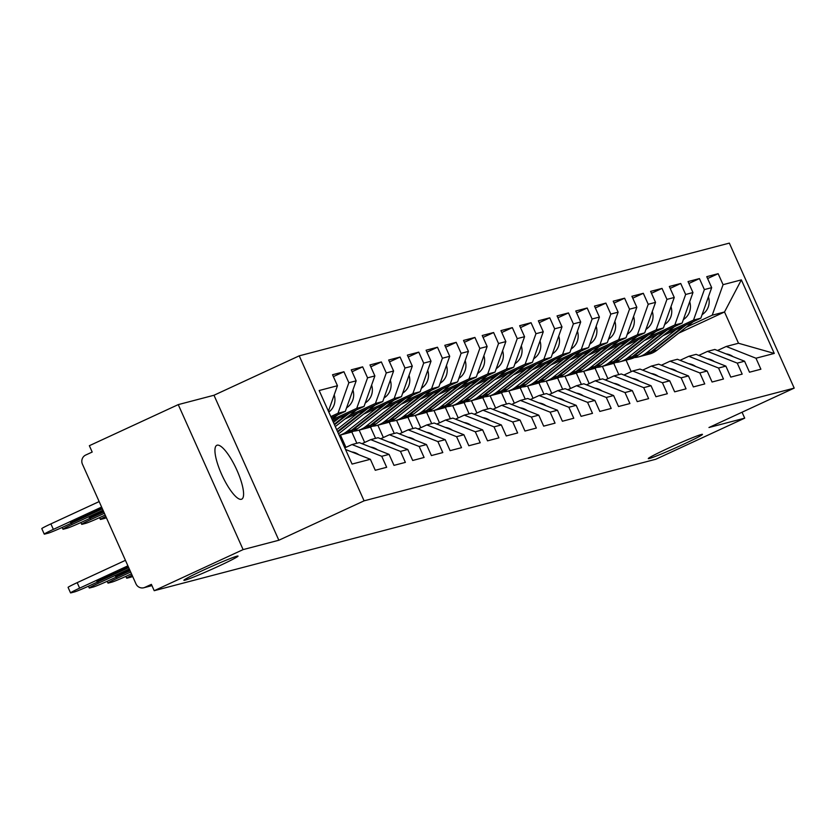 <?xml version="1.0" encoding="UTF-8"?>
<svg xmlns="http://www.w3.org/2000/svg" width="836" height="836" viewBox="0 0 836 836"><rect width="100%" height="100%" fill="white"/><g stroke="black" fill="none" stroke-linecap="round" stroke-linejoin="round"><path stroke-width="1.25" d="M667.703 448.493A29.668 1.348 155.9 0 0 648.297 458.598A29.668 1.348 155.9 0 0 683.054 444.47A29.668 1.348 155.9 0 0 702.459 434.365A29.668 1.348 155.9 0 0 667.703 448.493M203.284 570.204A29.668 1.348 155.9 0 0 183.878 580.309A29.668 1.348 155.9 0 0 218.635 566.181A29.668 1.348 155.9 0 0 238.041 556.076A29.668 1.348 155.9 0 0 203.284 570.204M217.161 445.18A29.668 7.817 -114.8 0 1 236.651 469.592A29.668 7.817 -114.8 0 1 241.719 499.165A29.668 7.817 -114.8 0 1 241.364 499.291A29.668 7.817 -114.8 0 1 221.874 474.89A29.668 7.817 -114.8 0 1 216.817 445.306A29.668 7.817 -114.8 0 1 217.161 445.18M178.246 404.614L243.109 549.607L278.848 540.244L213.985 395.25L178.246 404.614L89.358 445.703L92.19 452.046L85.7 455.045A6.949 6.698 -104.7 0 0 82.44 464.21L135.954 583.831A6.949 6.698 -104.7 0 0 144.879 587.363L151.379 584.364L154.211 590.697L655.811 459.246L744.709 418.157L742.054 412.221M213.985 395.25L299.225 355.843L729.337 243.119L794.2 388.113L364.088 500.837L299.225 355.843M328.412 411.197L337.451 385.73L319.164 390.527L352.06 464.074L370.358 459.288L375.27 470.271L386.671 467.293L381.749 456.299L351.998 444.543L344.819 447.866M337.451 385.73L332.54 374.737L343.93 371.748L333.386 376.628M330.826 416.589L338.005 413.266L348.852 382.742L343.93 371.748M348.852 382.742L356.167 380.829L351.245 369.836L362.646 366.847L352.092 371.727M332.205 419.693L356.721 408.355L367.558 377.841L362.646 366.847M367.558 377.841L374.873 375.918L369.961 364.935L381.352 361.946L370.808 366.826M349.438 415.471L375.427 403.454L386.274 372.94L381.352 361.946M386.274 372.94L393.589 371.017L388.667 360.023L400.068 357.045L389.513 361.915M368.154 410.57L394.143 398.553L404.979 368.028L400.068 357.045M404.979 368.028L412.294 366.116L407.383 355.122L418.773 352.134L408.229 357.014M386.859 405.659L412.848 393.651L423.695 363.127L418.773 352.134M423.695 363.127L431.01 361.215L426.088 350.221L437.489 347.233L426.935 352.113M405.575 400.757L431.564 388.74L442.401 358.226L437.489 347.233M442.401 358.226L449.716 356.303L444.804 345.32L456.195 342.332L445.651 347.212M424.28 395.856L450.28 383.839L461.117 353.325L456.195 342.332M461.117 353.325L468.432 351.402L463.52 340.419L474.911 337.43L464.356 342.3M442.996 390.955L468.986 378.938L479.822 348.424L474.911 337.43M479.822 348.424L487.148 346.501L482.226 335.508L493.616 332.529L483.072 337.399M461.702 386.044L487.701 374.037L498.538 343.512L493.616 332.529M498.538 343.512L505.853 341.6L500.942 330.607L512.332 327.618L501.788 332.498M480.418 381.143L506.407 369.125L517.244 338.611L512.332 327.618M517.244 338.611L524.569 336.699L519.647 325.706L531.048 322.717L520.494 327.597M499.134 376.242L525.123 364.224L535.96 333.71L531.048 322.717M535.96 333.71L543.275 331.787L538.363 320.805L549.754 317.816L539.21 322.686M517.839 371.341L543.828 359.323L554.676 328.809L549.754 317.816M554.676 328.809L561.991 326.886L557.069 315.893L568.47 312.915L557.915 317.784M536.555 366.44L562.544 354.422L573.381 323.898L568.47 312.915M573.381 323.898L580.696 321.985L575.785 310.992L587.175 308.003L576.631 312.883M555.261 361.528L581.25 349.521L592.097 318.997L587.175 308.003M592.097 318.997L599.412 317.084L594.49 306.091L605.891 303.102L595.337 307.982M573.977 356.627L599.966 344.61L610.803 314.096L605.891 303.102M610.803 314.096L618.117 312.173L613.206 301.19L624.596 298.201L614.052 303.081M592.682 351.726L618.671 339.709L629.518 309.195L624.596 298.201M629.518 309.195L636.833 307.272L631.912 296.278L643.312 293.3L632.758 298.17M611.398 346.825L637.387 334.808L648.224 304.283L643.312 293.3M648.224 304.283L655.539 302.371L650.627 291.377L662.018 288.389L651.474 293.269M630.104 341.914L656.093 329.906L666.94 299.382L662.018 288.389M666.94 299.382L674.255 297.47L669.333 286.476L680.734 283.488L670.179 288.368M648.82 337.012L674.809 324.995L685.645 294.481L680.734 283.488M685.645 294.481L692.96 292.558L688.049 281.575L699.439 278.587L688.895 283.467M667.525 332.111L693.514 320.094L704.361 289.58L699.439 278.587M704.361 289.58L711.676 287.657L706.754 276.664L718.155 273.685L707.601 278.555M686.241 327.21L712.23 315.193L723.067 284.668L718.155 273.685M723.067 284.668L741.365 279.882L774.261 353.429L755.974 358.226L726.223 346.47L717.487 350.514M381.749 456.299L389.064 454.376L393.986 465.37L405.376 462.381L400.465 451.398L407.78 449.475L412.691 460.469L424.092 457.48L419.17 446.487L426.485 444.574L431.407 455.568L442.798 452.579L437.886 441.586L445.201 439.673L450.113 450.656L461.514 447.678L456.592 436.685L463.907 434.762L468.829 445.755L480.219 442.766L475.308 431.784L482.623 429.861L487.534 440.854L498.935 437.865L494.013 426.872L501.339 424.96L506.25 435.953L517.641 432.964L512.729 421.971L520.044 420.059L524.966 431.042L536.357 428.063L531.435 417.07L538.76 415.147L543.672 426.141L555.062 423.152L550.151 412.169L557.466 410.246L562.388 421.24L573.778 418.251L568.867 407.257L576.182 405.345L581.093 416.338L592.494 413.35L587.572 402.356L594.887 400.444L599.809 411.427L611.2 408.449L606.288 397.455L613.603 395.543L618.515 406.526L629.916 403.548L624.994 392.554L632.309 390.631L637.231 401.625L648.621 398.636L643.71 387.653L651.025 385.73L655.936 396.724L667.337 393.735L662.415 382.742L669.73 380.829L674.652 391.823L686.042 388.834L681.131 377.841L688.446 375.928L693.357 386.911L704.758 383.933L699.837 372.94L707.152 371.017L712.073 382.01L723.464 379.021L718.552 368.039L725.867 366.116L730.779 377.109L742.18 374.12L737.258 363.127L744.573 361.215L749.495 372.208L760.885 369.219L755.974 358.226M331.359 417.801L345.32 411.343L338.005 413.266M351.998 444.543L359.323 442.631L389.064 454.376M345.32 411.343L356.167 380.829M332.749 420.905L364.036 406.442L356.721 408.355M400.465 451.398L370.714 439.642L361.978 443.676M370.714 439.642L378.029 437.719L407.78 449.475M364.036 406.442L374.873 375.918M344.934 419.024L382.752 401.541L375.427 403.454M419.17 446.487L389.419 434.741L380.693 438.775M389.419 434.741L396.745 432.818L426.485 444.574M382.752 401.541L393.589 371.017M363.639 414.113L401.458 396.63L394.143 398.553M437.886 441.586L408.135 429.829L399.399 433.874M408.135 429.829L415.45 427.917L445.201 439.673M401.458 396.63L412.294 366.116M382.355 409.212L420.174 391.729L412.848 393.651M456.592 436.685L426.841 424.928L418.115 428.962M426.841 424.928L434.166 423.016L463.907 434.762M420.174 391.729L431.01 361.215M401.061 404.31L438.879 386.828L431.564 388.74M475.308 431.784L445.557 420.027L436.82 424.061M445.557 420.027L452.872 418.104L482.623 429.861M340.43 435.013L345.947 447.344M438.879 386.828L449.716 356.303M419.776 399.409L457.595 381.927L450.28 383.839M494.013 426.872L464.273 415.126L455.536 419.16M464.273 415.126L471.588 413.203L501.339 424.96M351.778 431.94L356.847 443.268M359.135 430.112L364.653 442.443M457.595 381.927L468.432 351.402M438.482 394.498L476.301 377.015L468.986 378.938M512.729 421.971L482.978 410.215L474.242 414.259M482.978 410.215L490.293 408.302L520.044 420.059M370.494 427.029L375.563 438.367M377.851 425.21L383.369 437.541M476.301 377.015L487.148 346.501M457.198 389.597L495.016 372.114L487.701 374.037M531.435 417.07L501.694 405.314L492.958 409.358M501.694 405.314L509.009 403.401L538.76 415.147M389.2 422.128L394.268 433.466M396.557 420.309L402.074 432.63M495.016 372.114L505.853 341.6M475.903 384.696L513.722 367.213L506.407 369.125M550.151 412.169L520.4 400.413L511.663 404.446M520.4 400.413L527.715 398.49L557.466 410.246M407.916 417.227L412.984 428.565M415.273 415.408L420.79 427.729M513.722 367.213L524.569 336.699M494.619 379.795L532.438 362.312L525.123 364.224M568.867 407.257L539.115 395.512L530.379 399.545M539.115 395.512L546.43 393.589L576.182 405.345M426.621 412.326L431.7 423.653M433.988 410.497L439.496 422.828M532.438 362.312L543.275 331.787M513.325 374.894L551.143 357.411L543.828 359.323M587.572 402.356L557.821 390.6L549.085 394.644M557.821 390.6L565.136 388.688L594.887 400.444M445.337 407.425L450.405 418.752M452.694 405.596L458.212 417.927M551.143 357.411L561.991 326.886M532.041 369.982L569.859 352.499L562.544 354.422M606.288 397.455L576.537 385.699L567.801 389.743M576.537 385.699L583.852 383.787L613.603 395.543M464.043 402.513L469.121 413.851M471.41 400.695L476.917 413.015M569.859 352.499L580.696 321.985M550.757 365.081L588.565 347.598L581.25 349.521M624.994 392.554L595.242 380.798L586.517 384.832M595.242 380.798L602.557 378.875L632.309 390.631M482.759 397.612L487.827 408.95M490.115 395.794L495.633 408.114M588.565 347.598L599.412 317.084M569.462 360.18L607.281 342.697L599.966 344.61M643.71 387.653L613.958 375.897L605.222 379.931M613.958 375.897L621.273 373.974L651.025 385.73M501.464 392.711L506.543 404.049M508.831 390.882L514.339 403.213M607.281 342.697L618.117 312.173M588.178 355.279L625.986 337.796L618.671 339.709M662.415 382.742L632.664 370.996L623.938 375.03M632.664 370.996L639.979 369.073L669.73 380.829M520.18 387.81L525.248 399.138M527.537 385.981L533.054 398.312M625.986 337.796L636.833 307.272M606.884 350.368L644.702 332.885L637.387 334.808M681.131 377.841L651.38 366.084L642.644 370.129M651.38 366.084L658.695 364.172L688.446 375.928M538.896 382.898L543.964 394.237M546.253 381.08L551.76 393.411M644.702 332.885L655.539 302.371M625.6 345.467L663.418 327.984L656.093 329.906M699.837 372.94L670.085 361.183L661.36 365.217M670.085 361.183L677.411 359.271L707.152 371.017M557.602 377.997L562.67 389.336M564.958 376.179L570.476 388.5M663.418 327.984L674.255 297.47M644.305 340.565L682.124 323.083L674.809 324.995M718.552 368.039L688.801 356.282L680.065 360.316M688.801 356.282L696.116 354.36L725.867 366.116M576.317 373.096L581.386 384.435M583.674 371.268L589.181 383.599M682.124 323.083L692.96 292.558M663.021 335.664L700.84 318.182L693.514 320.094M737.258 363.127L707.507 351.381L698.781 355.415M707.507 351.381L714.832 349.458L744.573 361.215M595.023 368.195L600.091 379.523M602.38 366.367L607.897 378.698M700.84 318.182L711.676 287.657M678.665 333.177L724.519 311.974L712.23 315.193M726.223 346.47L738.512 343.251L724.519 311.974L741.365 279.882M613.739 363.284L618.807 374.622M631.211 371.665L626.07 360.159M774.261 353.429L738.512 343.251M243.109 549.607L154.211 590.697M278.848 540.244L364.088 500.837M794.2 388.113L708.959 427.52L744.709 418.157M370.358 459.288L345.529 449.475M733.057 356.659A15.299 14.745 -104.7 0 0 726.056 353.9M693.263 321.682L657.054 350.18A23.178 22.332 75.3 0 1 652.738 352.823A23.178 22.332 75.3 0 1 649.154 354.109L644.546 355.321A23.178 22.332 75.3 0 1 643.814 355.499M685.802 325.131L652.435 351.381A23.178 22.332 75.3 0 1 648.119 354.036A23.178 22.332 75.3 0 1 644.546 355.321M683.472 326.207L651.004 351.768A23.178 22.332 75.3 0 1 646.677 354.412A23.178 22.332 75.3 0 1 643.103 355.697L638.485 356.909A23.178 22.332 75.3 0 1 634.367 357.568M676.01 329.656L646.385 352.97A23.178 22.332 75.3 0 1 642.058 355.624A23.178 22.332 75.3 0 1 638.485 356.909M708.416 296.843A15.299 14.745 75.3 0 1 703.494 313.625L702.052 314.764M714.341 361.56A15.299 14.745 -104.7 0 0 707.34 358.801M695.636 366.471A15.299 14.745 -104.7 0 0 688.634 363.702M676.92 371.372A15.299 14.745 -104.7 0 0 669.918 368.603M658.204 376.273A15.299 14.745 -104.7 0 0 651.213 373.514M639.498 381.174A15.299 14.745 -104.7 0 0 632.497 378.415M674.558 326.583L638.349 355.081A23.178 22.332 75.3 0 1 634.022 357.724A23.178 22.332 75.3 0 1 630.448 359.01L625.83 360.222A23.178 22.332 75.3 0 1 625.109 360.4M667.086 330.032L633.73 356.293A23.178 22.332 75.3 0 1 629.414 358.937A23.178 22.332 75.3 0 1 625.83 360.222M664.766 331.108L632.288 356.669A23.178 22.332 75.3 0 1 627.972 359.313A23.178 22.332 75.3 0 1 624.387 360.598L619.769 361.81A23.178 22.332 75.3 0 1 615.651 362.469M657.295 334.557L627.669 357.881A23.178 22.332 75.3 0 1 623.353 360.525A23.178 22.332 75.3 0 1 619.769 361.81M689.7 301.744A15.299 14.745 75.3 0 1 684.788 318.526L683.336 319.665M655.842 331.484L619.633 359.982A23.178 22.332 75.3 0 1 615.317 362.636A23.178 22.332 75.3 0 1 611.733 363.921L607.124 365.123A23.178 22.332 75.3 0 1 606.393 365.301M648.381 334.933L615.014 361.194A23.178 22.332 75.3 0 1 610.698 363.838A23.178 22.332 75.3 0 1 607.124 365.123M646.05 336.009L613.582 361.57A23.178 22.332 75.3 0 1 609.256 364.224A23.178 22.332 75.3 0 1 605.682 365.51L601.063 366.711A23.178 22.332 75.3 0 1 596.946 367.38M638.589 339.458L608.963 362.782A23.178 22.332 75.3 0 1 604.637 365.426A23.178 22.332 75.3 0 1 601.063 366.711M670.995 306.645A15.299 14.745 75.3 0 1 666.073 323.438L664.63 324.567M637.136 336.385L600.927 364.883A23.178 22.332 75.3 0 1 596.601 367.537A23.178 22.332 75.3 0 1 593.027 368.822L588.408 370.034A23.178 22.332 75.3 0 1 587.687 370.212M629.665 339.834L596.308 366.095A23.178 22.332 75.3 0 1 591.982 368.749A23.178 22.332 75.3 0 1 588.408 370.034M627.345 340.91L594.866 366.471A23.178 22.332 75.3 0 1 590.55 369.125A23.178 22.332 75.3 0 1 586.966 370.411L582.347 371.623A23.178 22.332 75.3 0 1 578.23 372.281M619.873 344.369L590.247 367.683A23.178 22.332 75.3 0 1 585.932 370.338A23.178 22.332 75.3 0 1 582.347 371.623M652.279 311.546A15.299 14.745 75.3 0 1 647.357 328.339L645.914 329.478M618.421 341.297L582.211 369.794A23.178 22.332 75.3 0 1 577.895 372.438A23.178 22.332 75.3 0 1 574.311 373.723L569.692 374.936A23.178 22.332 75.3 0 1 568.971 375.113M610.959 344.745L577.592 370.996A23.178 22.332 75.3 0 1 573.277 373.65A23.178 22.332 75.3 0 1 569.692 374.936M608.629 345.822L576.161 371.372A23.178 22.332 75.3 0 1 571.834 374.026A23.178 22.332 75.3 0 1 568.261 375.312L563.642 376.524A23.178 22.332 75.3 0 1 559.524 377.182M601.168 349.27L571.542 372.584A23.178 22.332 75.3 0 1 567.216 375.239A23.178 22.332 75.3 0 1 563.642 376.524M633.573 316.457A15.299 14.745 75.3 0 1 628.651 333.24L627.199 334.379M599.705 346.198L563.506 374.695A23.178 22.332 75.3 0 1 559.179 377.339A23.178 22.332 75.3 0 1 555.606 378.624L550.987 379.837A23.178 22.332 75.3 0 1 550.266 380.014M592.243 349.647L558.887 375.907A23.178 22.332 75.3 0 1 554.561 378.551A23.178 22.332 75.3 0 1 550.987 379.837M589.913 350.723L557.445 376.284A23.178 22.332 75.3 0 1 553.129 378.927A23.178 22.332 75.3 0 1 549.545 380.213L544.926 381.425A23.178 22.332 75.3 0 1 540.808 382.083M582.452 354.171L552.826 377.496A23.178 22.332 75.3 0 1 548.51 380.14A23.178 22.332 75.3 0 1 544.926 381.425M614.857 321.358A15.299 14.745 75.3 0 1 609.935 338.141L608.493 339.28M620.782 386.086A15.299 14.745 -104.7 0 0 613.791 383.316M580.999 351.099L544.79 379.596A23.178 22.332 75.3 0 1 540.474 382.251A23.178 22.332 75.3 0 1 536.89 383.536L532.271 384.738A23.178 22.332 75.3 0 1 531.55 384.915M573.538 354.548L540.171 380.808A23.178 22.332 75.3 0 1 535.855 383.452A23.178 22.332 75.3 0 1 532.271 384.738M571.207 355.624L538.739 381.185A23.178 22.332 75.3 0 1 534.413 383.828A23.178 22.332 75.3 0 1 530.839 385.114L526.22 386.326A23.178 22.332 75.3 0 1 522.092 386.995M563.746 359.072L534.12 382.397A23.178 22.332 75.3 0 1 529.794 385.041A23.178 22.332 75.3 0 1 526.22 386.326M596.152 326.259A15.299 14.745 75.3 0 1 591.23 343.042L589.777 344.181M602.077 390.987A15.299 14.745 -104.7 0 0 595.075 388.217M562.283 356L526.084 384.497A23.178 22.332 75.3 0 1 521.758 387.152A23.178 22.332 75.3 0 1 518.184 388.437L513.565 389.649A23.178 22.332 75.3 0 1 512.844 389.816M554.822 359.449L521.465 385.709A23.178 22.332 75.3 0 1 517.139 388.364A23.178 22.332 75.3 0 1 513.565 389.649M552.491 360.525L520.023 386.086A23.178 22.332 75.3 0 1 515.707 388.74A23.178 22.332 75.3 0 1 512.123 390.025L507.504 391.238A23.178 22.332 75.3 0 1 503.387 391.896M545.03 363.984L515.404 387.298A23.178 22.332 75.3 0 1 511.089 389.952A23.178 22.332 75.3 0 1 507.504 391.238M577.436 331.16A15.299 14.745 75.3 0 1 572.514 347.954L571.072 349.093M583.361 395.888A15.299 14.745 -104.7 0 0 576.37 393.119M543.578 360.901L507.368 389.409A23.178 22.332 75.3 0 1 503.053 392.053A23.178 22.332 75.3 0 1 499.468 393.338L494.849 394.55A23.178 22.332 75.3 0 1 494.128 394.728M536.116 364.36L502.75 390.611A23.178 22.332 75.3 0 1 498.434 393.265A23.178 22.332 75.3 0 1 494.849 394.55M533.786 365.436L501.307 390.987A23.178 22.332 75.3 0 1 496.992 393.641A23.178 22.332 75.3 0 1 493.418 394.926L488.799 396.139A23.178 22.332 75.3 0 1 484.671 396.797M526.325 368.885L496.699 392.199A23.178 22.332 75.3 0 1 492.373 394.853A23.178 22.332 75.3 0 1 488.799 396.139M558.73 336.072A15.299 14.745 75.3 0 1 553.808 352.855L552.356 353.994M564.655 400.789A15.299 14.745 -104.7 0 0 557.654 398.03M524.862 365.813L488.663 394.31A23.178 22.332 75.3 0 1 484.337 396.954A23.178 22.332 75.3 0 1 480.763 398.239L476.144 399.451A23.178 22.332 75.3 0 1 475.423 399.629M517.4 369.261L484.044 395.522A23.178 22.332 75.3 0 1 479.718 398.166A23.178 22.332 75.3 0 1 476.144 399.451M515.07 370.338L482.602 395.898A23.178 22.332 75.3 0 1 478.286 398.542A23.178 22.332 75.3 0 1 474.702 399.827L470.083 401.04A23.178 22.332 75.3 0 1 465.965 401.698M507.609 373.786L477.983 397.1A23.178 22.332 75.3 0 1 473.667 399.754A23.178 22.332 75.3 0 1 470.083 401.04M540.014 340.973A15.299 14.745 75.3 0 1 535.092 357.756L533.65 358.895M545.939 405.69A15.299 14.745 -104.7 0 0 538.948 402.931M506.156 370.714L469.947 399.211A23.178 22.332 75.3 0 1 465.631 401.865A23.178 22.332 75.3 0 1 462.047 403.151L457.428 404.352A23.178 22.332 75.3 0 1 456.707 404.53M498.684 374.162L465.328 400.423A23.178 22.332 75.3 0 1 461.012 403.067A23.178 22.332 75.3 0 1 457.428 404.352M496.365 375.239L463.886 400.799A23.178 22.332 75.3 0 1 459.57 403.443A23.178 22.332 75.3 0 1 455.996 404.728L451.377 405.941A23.178 22.332 75.3 0 1 447.25 406.609M488.893 378.687L459.267 402.011A23.178 22.332 75.3 0 1 454.951 404.655A23.178 22.332 75.3 0 1 451.377 405.941M521.309 345.874A15.299 14.745 75.3 0 1 516.387 362.657L514.934 363.796M527.234 410.601A15.299 14.745 -104.7 0 0 520.232 407.832M487.44 375.615L451.231 404.112A23.178 22.332 75.3 0 1 446.915 406.766A23.178 22.332 75.3 0 1 443.341 408.052L438.722 409.264A23.178 22.332 75.3 0 1 438.001 409.431M479.979 379.063L446.623 405.324A23.178 22.332 75.3 0 1 442.296 407.978A23.178 22.332 75.3 0 1 438.722 409.264M477.649 380.14L445.18 405.7A23.178 22.332 75.3 0 1 440.865 408.355A23.178 22.332 75.3 0 1 437.28 409.64L432.661 410.842A23.178 22.332 75.3 0 1 428.544 411.511M470.187 383.599L440.562 406.913A23.178 22.332 75.3 0 1 436.246 409.556A23.178 22.332 75.3 0 1 432.661 410.842M502.593 350.775A15.299 14.745 75.3 0 1 497.671 367.568L496.229 368.707M508.518 415.502A15.299 14.745 -104.7 0 0 501.527 412.733M468.735 380.516L432.525 409.013A23.178 22.332 75.3 0 1 428.21 411.667A23.178 22.332 75.3 0 1 424.625 412.953L420.006 414.165A23.178 22.332 75.3 0 1 419.285 414.342M461.263 383.975L427.907 410.225A23.178 22.332 75.3 0 1 423.591 412.88A23.178 22.332 75.3 0 1 420.006 414.165M458.943 385.051L426.464 410.601A23.178 22.332 75.3 0 1 422.149 413.256A23.178 22.332 75.3 0 1 418.564 414.541L413.956 415.753A23.178 22.332 75.3 0 1 409.828 416.412M451.471 388.5L421.846 411.814A23.178 22.332 75.3 0 1 417.53 414.468A23.178 22.332 75.3 0 1 413.956 415.753M483.877 355.687A15.299 14.745 75.3 0 1 478.965 372.469L477.513 373.608M489.812 420.404A15.299 14.745 -104.7 0 0 482.811 417.645M450.019 385.427L413.81 413.925A23.178 22.332 75.3 0 1 409.494 416.568A23.178 22.332 75.3 0 1 405.92 417.854L401.301 419.066A23.178 22.332 75.3 0 1 400.58 419.244M442.557 388.876L409.201 415.137A23.178 22.332 75.3 0 1 404.875 417.781A23.178 22.332 75.3 0 1 401.301 419.066M440.227 389.952L407.759 415.513A23.178 22.332 75.3 0 1 403.433 418.157A23.178 22.332 75.3 0 1 399.859 419.442L395.24 420.654A23.178 22.332 75.3 0 1 391.123 421.313M432.766 393.401L403.14 416.715A23.178 22.332 75.3 0 1 398.824 419.369A23.178 22.332 75.3 0 1 395.24 420.654M465.171 360.588A15.299 14.745 75.3 0 1 460.249 377.37L458.807 378.509M471.096 425.305A15.299 14.745 -104.7 0 0 464.105 422.546M431.313 390.328L395.104 418.826A23.178 22.332 75.3 0 1 390.788 421.469A23.178 22.332 75.3 0 1 387.204 422.755L382.585 423.967A23.178 22.332 75.3 0 1 381.864 424.145M423.842 393.777L390.485 420.038A23.178 22.332 75.3 0 1 386.169 422.682A23.178 22.332 75.3 0 1 382.585 423.967M421.522 394.853L389.043 420.414A23.178 22.332 75.3 0 1 384.727 423.058A23.178 22.332 75.3 0 1 381.143 424.343L376.534 425.555A23.178 22.332 75.3 0 1 372.407 426.214M414.05 398.302L384.424 421.626A23.178 22.332 75.3 0 1 380.108 424.27A23.178 22.332 75.3 0 1 376.534 425.555M446.455 365.489A15.299 14.745 75.3 0 1 441.544 382.271L440.091 383.41M452.391 430.216A15.299 14.745 -104.7 0 0 445.389 427.447M412.597 395.229L376.388 423.727A23.178 22.332 75.3 0 1 372.072 426.381A23.178 22.332 75.3 0 1 368.498 427.666L363.879 428.868A23.178 22.332 75.3 0 1 363.148 429.046M405.136 398.678L371.769 424.939A23.178 22.332 75.3 0 1 367.453 427.593A23.178 22.332 75.3 0 1 363.879 428.868M402.806 399.754L370.338 425.315A23.178 22.332 75.3 0 1 366.011 427.969A23.178 22.332 75.3 0 1 362.437 429.255L357.818 430.456A23.178 22.332 75.3 0 1 353.701 431.125M395.344 403.203L365.719 426.527A23.178 22.332 75.3 0 1 361.392 429.171A23.178 22.332 75.3 0 1 357.818 430.456M427.75 370.39A15.299 14.745 75.3 0 1 422.828 387.183L421.386 388.322M433.675 435.117A15.299 14.745 -104.7 0 0 426.673 432.348M393.892 400.13L357.683 428.628A23.178 22.332 75.3 0 1 353.356 431.282A23.178 22.332 75.3 0 1 349.782 432.567L345.163 433.779A23.178 22.332 75.3 0 1 344.442 433.957M386.42 403.589L353.064 429.84A23.178 22.332 75.3 0 1 348.748 432.494A23.178 22.332 75.3 0 1 345.163 433.779M384.1 404.655L351.622 430.216A23.178 22.332 75.3 0 1 347.306 432.87A23.178 22.332 75.3 0 1 343.721 434.156L339.207 435.337A23.178 22.332 75.3 0 0 342.687 434.083A23.178 22.332 75.3 0 0 347.003 431.428L376.628 408.114M409.034 375.291A15.299 14.745 75.3 0 1 404.122 392.084L402.67 393.223M414.969 440.018A15.299 14.745 -104.7 0 0 407.968 437.259M132.684 576.527A13.909 0.627 155.9 0 1 130.667 577.206L127.197 578.115A13.909 0.627 155.9 0 1 126.675 578.167L125.881 576.391M132.088 575.178A13.909 0.627 155.9 0 0 126.675 578.167M365.384 409.567L337.504 431.512M357.923 413.015L336.699 429.725M105.796 516.418A13.909 0.627 155.9 0 0 100.393 519.407A13.909 0.627 155.9 0 0 100.905 519.355L104.385 518.445A13.909 0.627 155.9 0 0 106.402 517.766M390.328 380.202A15.299 14.745 75.3 0 1 385.406 396.985L383.964 398.124M367.715 408.49L337.744 432.076M375.176 405.042L338.967 433.539A23.178 22.332 75.3 0 1 338.549 433.863M396.254 444.919A15.299 14.745 -104.7 0 0 389.252 442.16M116.465 576.997L117.061 578.334L130.677 572.043M131.471 573.809L127.741 575.534A13.909 0.627 155.9 0 1 111.961 582.107L108.481 583.026A13.909 0.627 155.9 0 1 107.969 583.068L107.165 581.292M117.061 578.334A13.909 0.627 155.9 0 0 107.969 583.068M346.679 414.468L334.254 424.249M339.207 417.916L333.449 422.452M104.395 513.283L90.779 519.574A13.909 0.627 155.9 0 0 81.677 524.308A13.909 0.627 155.9 0 0 82.2 524.266L85.68 523.346A13.909 0.627 155.9 0 0 101.449 516.784L105.19 515.049M371.612 385.103A15.299 14.745 75.3 0 1 366.69 401.886L365.248 403.025M348.999 413.392L334.494 424.803M356.47 409.943L335.299 426.6M377.538 449.831A15.299 14.745 -104.7 0 0 370.547 447.061M97.749 581.908L98.345 583.235L129.287 568.929M130.082 570.706L109.025 580.445A13.909 0.627 155.9 0 1 93.245 587.018L89.776 587.927A13.909 0.627 155.9 0 1 89.253 587.969L88.459 586.193M129.893 570.277L115.462 576.244L129.486 569.358M98.345 583.235A13.909 0.627 155.9 0 0 89.253 587.969M103.204 510.608L89.18 517.494L103.612 511.517M103.006 510.179L72.063 524.475A13.909 0.627 155.9 0 0 62.972 529.219A13.909 0.627 155.9 0 0 63.484 529.167L66.964 528.258A13.909 0.627 155.9 0 0 82.743 521.685L103.8 511.945M352.907 390.004A15.299 14.745 75.3 0 1 347.985 406.787L346.532 407.926M337.754 414.844L332.049 419.338M358.832 454.732A15.299 14.745 -104.7 0 0 351.831 451.962M79.639 588.147A13.909 0.627 155.9 0 0 70.537 592.881L68.082 587.384A13.909 0.627 -24.1 0 1 77.184 582.65L79.639 588.147L127.908 565.826M125.442 560.329L77.184 582.65M128.692 567.602L90.309 585.346A13.909 0.627 155.9 0 1 74.54 591.919L71.06 592.828A13.909 0.627 155.9 0 1 70.537 592.881M128.504 567.174L96.757 581.156L128.096 566.254M101.814 507.494L70.475 522.395L102.222 508.413M101.616 507.076L53.358 529.387A13.909 0.627 155.9 0 0 44.256 534.12A13.909 0.627 155.9 0 0 44.778 534.068L48.258 533.159A13.909 0.627 155.9 0 0 64.027 526.586L102.41 508.842M334.191 394.905A15.299 14.745 75.3 0 1 329.269 411.699L328.799 412.064M99.16 501.579L50.892 523.89L53.358 529.387M44.256 534.12L41.8 528.624A13.909 0.627 -24.1 0 1 50.892 523.89M144.879 587.363L151.901 585.524M651.004 351.768L646.385 352.97M703.494 313.625L702.344 313.928M657.054 350.18L652.435 351.381M632.288 356.669L627.669 357.881M684.788 318.526L683.639 318.829M638.349 355.081L633.73 356.293M613.582 361.57L608.963 362.782M666.073 323.438L664.923 323.731M619.633 359.982L615.014 361.194M594.866 366.471L590.247 367.683M647.357 328.339L646.207 328.642M600.927 364.883L596.308 366.095M576.161 371.372L571.542 372.584M628.651 333.24L627.502 333.543M582.211 369.794L577.592 370.996M557.445 376.284L552.826 377.496M609.935 338.141L608.786 338.444M563.506 374.695L558.887 375.907M538.739 381.185L534.12 382.397M591.23 343.042L590.08 343.345M544.79 379.596L540.171 380.808M520.023 386.086L515.404 387.298M572.514 347.954L571.364 348.257M526.084 384.497L521.465 385.709M501.307 390.987L496.699 392.199M553.808 352.855L552.659 353.158M507.368 389.409L502.75 390.611M482.602 395.898L477.983 397.1M535.092 357.756L533.943 358.059M488.663 394.31L484.044 395.522M463.886 400.799L459.267 402.011M516.387 362.657L515.237 362.96M469.947 399.211L465.328 400.423M445.18 405.7L440.562 406.913M497.671 367.568L496.521 367.861M451.231 404.112L446.623 405.324M426.464 410.601L421.846 411.814M478.965 372.469L477.816 372.772M432.525 409.013L427.907 410.225M407.759 415.513L403.14 416.715M460.249 377.37L459.1 377.673M413.81 413.925L409.201 415.137M389.043 420.414L384.424 421.626M441.544 382.271L440.394 382.575M395.104 418.826L390.485 420.038M370.338 425.315L365.719 426.527M422.828 387.183L421.678 387.476M376.388 423.727L371.769 424.939M351.622 430.216L347.003 431.428M404.122 392.084L402.973 392.387M357.683 428.628L353.064 429.84M385.406 396.985L384.257 397.288M366.69 401.886L365.541 402.189M90.183 518.247L90.779 519.574M127.96 571.176L127.553 570.256M347.985 406.787L346.835 407.09M71.468 523.148L72.063 524.475M101.26 511.496L101.678 512.416M109.244 576.077L108.837 575.158M329.269 411.699L328.705 411.845M82.555 516.397L82.963 517.317M151.943 585.618L143.813 587.75M100.393 519.407L99.599 517.63M81.677 524.308L80.883 522.531M62.972 529.219L62.177 527.432"/></g></svg>
